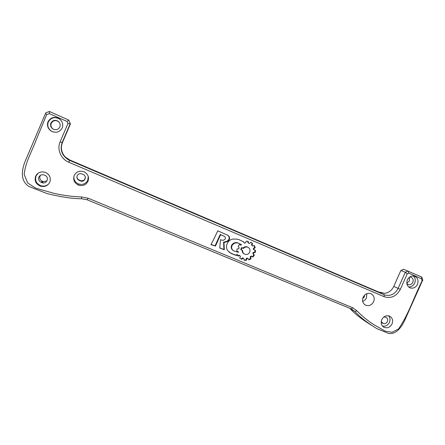 <?xml version="1.0" encoding="UTF-8"?>
<svg xmlns="http://www.w3.org/2000/svg" width="445" height="445" viewBox="0 0 445 445"><rect width="100%" height="100%" fill="white"/><g stroke="black" fill="none" stroke-linecap="round" stroke-linejoin="round"><path stroke-width="0.67" d="M67.957 123.504L70.232 123.649L62.105 142.689C59.769 149.987 61.966 155.733 68.691 159.933L69.592 160.356L69.82 160L378.673 292.042L382.75 292.771L384.052 293.416C388.424 292.999 391.661 290.663 393.764 286.408L400.856 270.488L403.598 269.253L421.849 277.124L422.75 279.994L404.444 320.967C399.877 330.19 394.62 334.351 388.68 333.466L376.837 328.627C367.297 322.775 360.005 317.085 354.949 311.567L351.35 308.941L87.242 199.799L81.591 198.759C72.585 198.743 61.048 197.007 46.975 193.553L28.764 186.394C21.877 181.766 20.553 173.684 24.792 162.147L45.791 112.808L49.44 111.484L68.73 120.061L70.399 123.96L68.73 120.061L67.112 121.485L49.362 113.609L46.692 114.576L36.117 140.064C31.945 151.495 25.248 162.308 24.219 174.529L27.701 182.99L35.645 188.14L53.889 193.314C63.118 195.405 72.324 196.618 81.518 196.957L88.038 198.17L352.757 307.79L356.907 310.821C361.885 315.911 367.303 320.383 373.155 324.238L385.147 331.119L391.939 332.293L398.436 329.05C408.644 314.448 414.017 296.826 422.121 280.862L421.459 278.765L408.799 273.147L407.236 273.853L400.322 289.367C396.456 296.337 391.088 298.784 384.213 296.72L68.78 162.236C60.915 159.082 56.732 149.348 60.125 141.849L67.957 123.504L67.112 121.485M69.82 160L65.209 156.952C61.404 152.663 60.464 147.912 62.4 142.695L70.399 123.96M356.907 310.821L354.949 311.567L349.981 308.519C354.96 313.947 362.141 319.549 371.536 325.312M36.496 174.757L36.184 175.68M76.952 176.565C76.946 178.167 77.686 179.324 79.165 180.041L80.439 180.575C83.399 181.171 85.017 180.014 85.312 177.104M77.185 175.758C76.546 177.805 77.202 179.357 79.154 180.409L80.439 180.948C84.606 182.784 87.442 176.22 83.226 174.496L81.925 173.939C79.811 173.277 78.231 173.878 77.185 175.758M40.623 175.185L40.039 176.131C39.349 178.373 40.089 180.064 42.258 181.215L43.265 181.605L46.931 180.976M38.854 177.088C38.142 179.396 38.904 181.143 41.14 182.322L42.175 182.728C46.953 184.386 49.634 177.066 44.884 175.308L44.016 174.952C41.68 174.351 39.955 175.063 38.854 177.088M49.028 183.518C46.914 185.804 44.272 186.572 41.118 185.821C36.429 183.896 34.743 180.598 36.067 175.936L38.298 173.088M35.617 176.264C37.708 172.46 40.94 171.158 45.318 172.354C49.645 174.49 51.142 177.75 49.812 182.144C47.915 185.721 44.884 187.089 40.723 186.249C35.984 184.302 34.282 180.976 35.617 176.264M243.632 241.891L239.154 239.699L236.54 239.099L232.679 239.115C230.076 239.716 228.235 241.268 227.161 243.771C226.149 246.196 226.31 248.488 227.651 250.646L230.716 253.133L233.725 254.568L236.946 255.586L237.446 254.635L238.119 256.07L239.805 255.575L240.5 256.426L239.694 257.883L241.785 259.352L242.914 258.111L243.854 258.445L244.049 260.197L246.352 260.336L246.853 258.656L247.943 258.439L248.944 259.886L250.947 258.895L250.674 257.088L251.458 256.409L252.999 257.015L254.351 255.041L253.322 253.695L253.65 252.777L255.297 252.404L255.497 250.351L253.956 249.728L253.817 248.805L255.191 247.576L254.373 245.545L252.571 245.952L251.948 245.189L252.604 243.571L250.858 242.252L249.573 243.493L248.438 243.092L248.199 241.368L246.174 241.162L245.551 242.909L244.477 243.12L243.632 241.891M213.049 240.689L210.93 244.611L215.469 246.057L220.614 234.71L224.469 236.362C225.359 237.068 225.609 237.969 225.215 239.071L223.034 240.45L220.486 239.688L219.758 247.999L224.308 249.795L223.991 242.442L227.59 241.49L229.292 239.699C229.932 237.819 229.448 236.351 227.84 235.294L217.789 230.838L213.049 240.689M47.993 121.708C50.797 117.146 54.657 116.223 59.569 118.949C62.539 121.457 63.418 124.461 62.2 127.96C59.63 132.31 55.937 133.344 51.131 131.064C47.782 128.594 46.736 125.479 47.993 121.708M74.215 175.48C76.49 171.481 79.855 170.285 84.311 171.898C88.054 174.14 89.284 177.271 87.988 181.287C85.952 185.014 82.814 186.305 78.576 185.165C74.348 183.09 72.891 179.858 74.215 175.48M417.499 284.322C418.806 280.144 417.627 277.396 413.961 276.067C411.074 275.716 408.877 276.985 407.364 279.861C406.085 283.865 407.164 286.597 410.607 288.037C413.605 288.56 415.903 287.32 417.499 284.322M392.051 323.904C393.263 320.433 392.462 317.847 389.642 316.156C386.321 315.066 383.696 316.228 381.771 319.644C380.586 322.953 381.298 325.484 383.89 327.236C387.295 328.56 390.015 327.448 392.051 323.904M373.633 301.704C374.89 297.961 373.928 295.269 370.746 293.628C367.47 292.777 364.928 293.989 363.12 297.271C361.896 300.814 362.736 303.451 365.64 305.187C369.033 306.305 371.697 305.148 373.633 301.704M219.774 247.865L223.913 249.5L223.596 242.169L227.184 241.218L228.875 239.432C229.475 237.775 229.125 236.395 227.829 235.288M362.669 301.387C364.388 300.753 365.656 299.568 366.469 297.833L366.869 293.672M408.599 286.958C411.28 287.053 413.305 285.773 414.657 283.131C415.741 280.267 415.291 277.886 413.305 275.978M382.533 326.146C385.542 326.602 387.834 325.345 389.414 322.375C390.41 319.86 390.12 317.669 388.546 315.794M88.243 176.448L87.782 180.231C85.802 183.852 82.753 185.109 78.632 183.991C75.266 182.494 73.686 179.958 73.898 176.381M52.527 131.764L51.425 131.186C48.11 128.744 47.075 125.657 48.321 121.924C51.097 117.408 54.919 116.495 59.78 119.188L61.01 120.317M50.891 123.054C50.101 125.395 50.741 127.348 52.805 128.911C55.848 130.396 58.195 129.756 59.841 126.992C60.615 124.761 60.042 122.853 58.128 121.274C55.041 119.61 52.632 120.206 50.891 123.054M53.417 129.25L53.139 129.083C51.103 127.543 50.474 125.612 51.247 123.298C52.966 120.484 55.352 119.9 58.401 121.541L58.857 121.913M68.78 162.236L69.592 160.356L384.691 294.985C390.482 296.381 394.954 294.184 398.108 288.388L405.3 272.257L400.856 270.488M383.868 316.968L386.138 317.368C387.639 318.292 388.062 319.682 387.411 321.54C386.41 323.337 385.031 323.982 383.256 323.471L381.226 321.568M409.628 277.068L410.629 277.124C412.921 277.98 413.655 279.71 412.832 282.325C411.836 284.205 410.396 284.989 408.51 284.683L406.836 283.593M406.791 283.226L409.439 280.906L409.333 277.296M364.594 295.135L364.338 296.932L362.681 298.617M407.236 273.853L405.3 272.257L408.076 270.999L408.799 273.147M227.184 241.218L227.59 241.49M226.021 241.607L226.427 241.88M225.27 241.98L225.676 242.252M224.369 242.024L224.769 242.297M223.596 242.169L223.991 242.442M223.913 249.5L224.308 249.795M211.008 244.472L215.091 245.768L220.225 234.454L224.469 236.362M220.225 234.454L220.614 234.71M215.091 245.768L215.469 246.057M244.477 243.12L243.226 241.68M248.438 243.092L247.976 242.814L247.77 241.323M252.571 245.952L251.481 244.906L252.131 243.293L250.808 242.297M252.131 243.293L252.604 243.571M251.481 244.906L251.948 245.189M253.956 249.728L253.483 249.434L253.344 248.516L254.712 247.292L254.039 245.623M254.712 247.292L255.191 247.576M253.344 248.516L253.817 248.805M248.66 259.48L250.479 258.578L250.207 256.771L250.991 256.098L252.532 256.704L253.873 254.735L252.849 253.394L253.177 252.476L254.818 252.104L255.007 250.151M254.818 252.104L255.297 252.404M253.177 252.476L253.65 252.777M252.849 253.394L253.322 253.695M253.873 254.735L254.351 255.041M252.532 256.704L252.999 257.015M250.991 256.098L251.458 256.409M250.207 256.771L250.674 257.088M250.479 258.578L250.947 258.895M244.016 259.902L245.896 260.014L246.397 258.345L247.481 258.122L247.943 258.439M246.397 258.345L246.853 258.656M245.896 260.014L246.352 260.336M239.699 257.877L241.346 259.035L242.464 257.794L243.854 258.445M242.464 257.794L242.914 258.111M241.346 259.035L241.785 259.352M237.936 255.686L239.365 255.269L239.805 255.575M229.047 252.165L233.302 254.262L236.518 255.28L237.013 254.323L237.446 254.635M236.518 255.28L236.946 255.586M233.302 254.262L233.725 254.568M232.151 253.778L232.574 254.084M231.283 253.394L231.7 253.7M230.299 252.827L230.716 253.133M248.126 247.348L247.225 246.875C245.595 246.397 244.194 246.819 243.02 248.143L241.596 247.542L240.728 249.528L242.631 250.435C242.503 251.931 243.026 253.105 244.199 253.956C246.508 255.074 248.349 254.484 249.723 252.176C250.463 249.862 249.784 248.188 247.687 247.159C246.052 246.68 244.65 247.103 243.471 248.432L242.041 247.832L241.168 249.823M242.175 250.24C242.086 251.692 242.608 252.832 243.749 253.65L244.16 253.934M236.779 251.175L238.459 251.931L236.762 251.308L237.118 248.933L238.737 248.844L239.143 247.732L238.142 246.413L239.338 244.583L240.862 245.24L241.496 244.661L237.508 242.736C235.194 242.28 233.286 243.02 231.789 244.956C230.849 246.825 231.061 248.494 232.429 249.962L233.052 250.435M231.789 244.956L232.212 245.24C231.267 247.109 231.478 248.783 232.852 250.257L233.964 250.98L238.509 252.332L238.459 251.931M237.508 242.736L237.941 243.014C235.622 242.558 233.708 243.298 232.212 245.24M241.496 244.661L237.941 243.014M241.596 247.542L242.041 247.832M243.02 248.143L243.471 248.432M49.362 113.609L49.44 111.484M46.692 114.576L45.512 113.386M422.121 280.862L422.728 280.572M421.849 277.124L421.459 278.765M79.165 180.041L79.154 180.409M80.373 180.548L80.373 180.92M42.258 181.215L41.14 182.322M42.881 181.471L41.78 182.584M384.213 296.72L384.124 294.762L378.673 292.042M62.4 142.695L60.125 141.849M393.764 286.408L400.322 289.367M382.127 322.881L382.795 323.281M381.871 322.642L383.256 323.471M234.571 254.668L234.993 254.974M81.518 196.957L81.591 198.759M88.038 198.17L87.242 199.799M352.757 307.79L351.35 308.941M80.439 180.575L80.439 180.948M43.265 181.605L42.175 182.728M364.911 304.775L365.64 305.187M409.233 287.437L410.607 288.037M383.512 327.008L383.89 327.236M41.118 185.821L40.723 186.249M53.139 129.083L52.805 128.911M51.425 131.186L51.131 131.064M78.632 183.991L78.576 185.165M68.936 159.588L68.691 159.933M407.614 284.294L408.51 284.683M379.229 292.259L384.691 294.985M232.429 249.962L232.852 250.257M247.225 246.875L247.687 247.159"/></g></svg>
